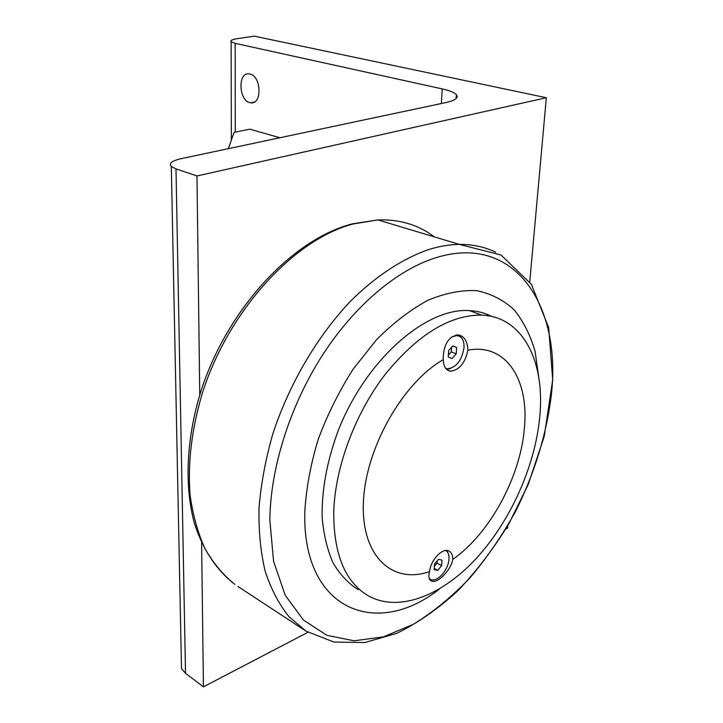 <?xml version="1.0" encoding="UTF-8"?>
<svg xmlns="http://www.w3.org/2000/svg" width="723" height="723" viewBox="0 0 723 723"><rect width="100%" height="100%" fill="white"/><g stroke="black" fill="none" stroke-linecap="round" stroke-linejoin="round"><path stroke-width="1.08" d="M437.704 570.357L434.125 569.57L434.496 564.048L438.445 559.322L442.006 560.135L441.626 565.639L437.704 570.357L434.207 568.423M434.342 566.38L437.054 563.136L437.207 560.795M441.626 565.639L437.054 563.136M445.892 550.501C448.179 552.056 449.209 554.948 448.974 559.15C448.549 569.959 436.981 582.892 430.673 579.448L429.236 578.463M491.748 316.448C484.961 312.96 477.478 311.007 469.308 310.583C425.847 307.564 365.946 359.711 338.219 430.601C326.959 461.111 321.608 490.086 322.169 517.532C323.678 534.704 327.302 549.805 333.041 562.837C339.864 574.451 348.242 583.398 358.174 589.679M333.737 511.721C335.12 467.338 354.948 413.899 384.862 374.803C417.406 334.713 449.679 314.812 481.672 315.111C523.398 316.656 545.567 362.521 539.638 418.129C534.704 467.212 510.131 521.572 476.168 558.563C442.214 595.309 399.855 612.309 369.471 596.448C345.449 582.991 333.538 554.749 333.737 511.721M452.761 559.403C489.616 533.701 520.144 477.578 524.32 428.983C529.48 380.153 506.281 342.883 467.935 350.14C465.043 363.253 459.186 370.266 450.348 371.17C445.811 370.284 443.461 366.434 443.298 359.629C402.53 382.765 365.178 448.947 363.389 502.584C361.184 556.43 392.49 584.663 429.543 571.568C430.583 560.271 442.241 547.727 448.631 550.881C451.378 552.119 452.752 554.957 452.761 559.403C451.17 569.805 437.451 584.22 431.432 581.003C429.064 579.846 428.341 577.044 429.272 572.607L429.543 571.568M443.298 359.629L443.163 358.292C443.741 344.058 448.784 336.267 458.301 334.912C464.22 336.096 467.438 341.175 467.935 350.14M450.673 368.468L446.57 369.372M459.15 335.029L462.521 339.286M433.872 579.864L430.131 580.054M446.805 550.483L448.061 553.032M456.312 334.975L457.867 335.644M538.87 378.147L535.083 351.405C530.375 335.083 523.344 321.184 514.017 309.715C503.425 299.928 490.944 293.574 476.565 290.646C461.292 289.905 445.034 293.131 427.79 300.334C410.312 309.842 393.185 323.009 376.412 339.846L353.176 369.11C339.132 391.125 327.492 414.496 318.265 439.213C310.7 464.103 306.227 488.188 304.826 511.486C301.889 610.23 376.538 639.087 439.584 588.884M279.891 137.75L249.778 129.155L234.107 132.336L228.287 148.685M546.335 97.741L196.981 175.96L175.996 168.893L171.315 166.471C168.676 163.398 171.821 160.822 180.777 158.753L445.874 102.576C455.445 100.398 458.933 97.732 456.33 94.577C454.225 92.417 449.534 90.529 442.241 88.902L235.183 43.353L231.134 41.771C230.14 40.515 232.228 39.467 237.406 38.653L254.342 36.15L546.335 97.741L529.742 281.853M307.935 632.3L203.434 686.85L201.618 542.828M199.747 394.948L196.981 175.96M507.772 525.666L507.555 528.106L505.793 529.028M249.959 74.062C261.609 76.168 262.178 105.187 250.628 102.756C238.68 101.78 237.298 71.496 249.426 73.954L249.959 74.062M181.356 661.093L181.5 668.63L185.522 673.312L175.996 168.893M203.434 686.85L185.522 673.312M451.785 336.918L457.053 335.526C461.943 336.367 464.265 340.452 464.021 347.808C461.699 360.732 456.132 367.727 447.338 368.811L445.666 368.369M452.029 358.563L448.251 356.936L448.667 350.583L452.887 345.874L456.647 347.546L456.213 353.872L452.029 358.563M448.368 355.138L451.26 351.902L451.568 347.347M456.647 347.546L452.761 346.01M456.213 353.872L451.26 351.902M551.26 395.671C546.344 434.83 534.496 473.348 515.698 511.206C502.277 535.445 486.995 557.704 469.878 577.966C451.92 596.737 433.041 612.2 413.24 624.365L383.371 636.873L354.125 640.795L326.959 635.345L303.443 620.09L285.16 595.137L273.574 561.283L269.842 520.063C270.393 468.332 289.742 406.507 321.807 356.204C353.99 305.983 396.764 270.068 435.382 257.885C514.93 232.553 562.024 306.019 551.26 395.671M429.308 249.354C403.416 258.147 376.448 275.617 350.89 300.813C317.298 336.096 289.028 384.157 272.67 434.424C265.522 459.584 260.967 484.094 259.006 507.953C258.563 531.016 260.632 552.155 265.205 571.369C271.098 589.191 279.015 604.292 288.947 616.674L306.001 631.125L333.981 642.069L364.853 642.548L396.828 633.321C418.183 622.792 438.671 608.468 458.274 590.339C477.053 570.465 493.945 548.224 508.956 523.615L528.088 484.826L544.229 436.448L552.706 379.801L548.658 327.528L531.369 284.293L501.012 254.993L459.367 244.401C449.76 244.519 439.738 246.172 429.308 249.354M495.689 252.237C484.808 246.914 472.697 244.302 459.367 244.401L377.903 219.928C399.421 219.223 417.993 224.69 433.601 236.34M352.951 224.013L377.903 219.928L352.327 223.859C292.02 239.268 226.579 309.815 200.524 392.481C186.308 439.232 184.365 485.684 194.243 522.729C202.693 549.561 216.746 570.51 234.858 584.374C223.244 575.083 213.285 563.172 204.971 548.649C197.777 532.724 192.797 514.74 190.041 494.686C187.619 462.928 191.685 429.191 202.25 393.493C228.504 310.447 293.872 239.629 352.951 224.013M237.912 586.452L306.001 631.125M235.282 132.101L235.183 43.353M442.241 88.902L441.373 103.525M429.95 579.042L429.317 578.689M447.112 369.842L450.348 371.17M430.827 580.668L431.378 580.976M481.672 315.111L469.308 310.583M250.628 102.756L254.315 102.06M181.5 668.63L171.315 166.471M231.351 140.072L231.134 41.771M456.068 98.635L456.33 94.577M457.053 335.526L455.842 335.065"/></g></svg>
